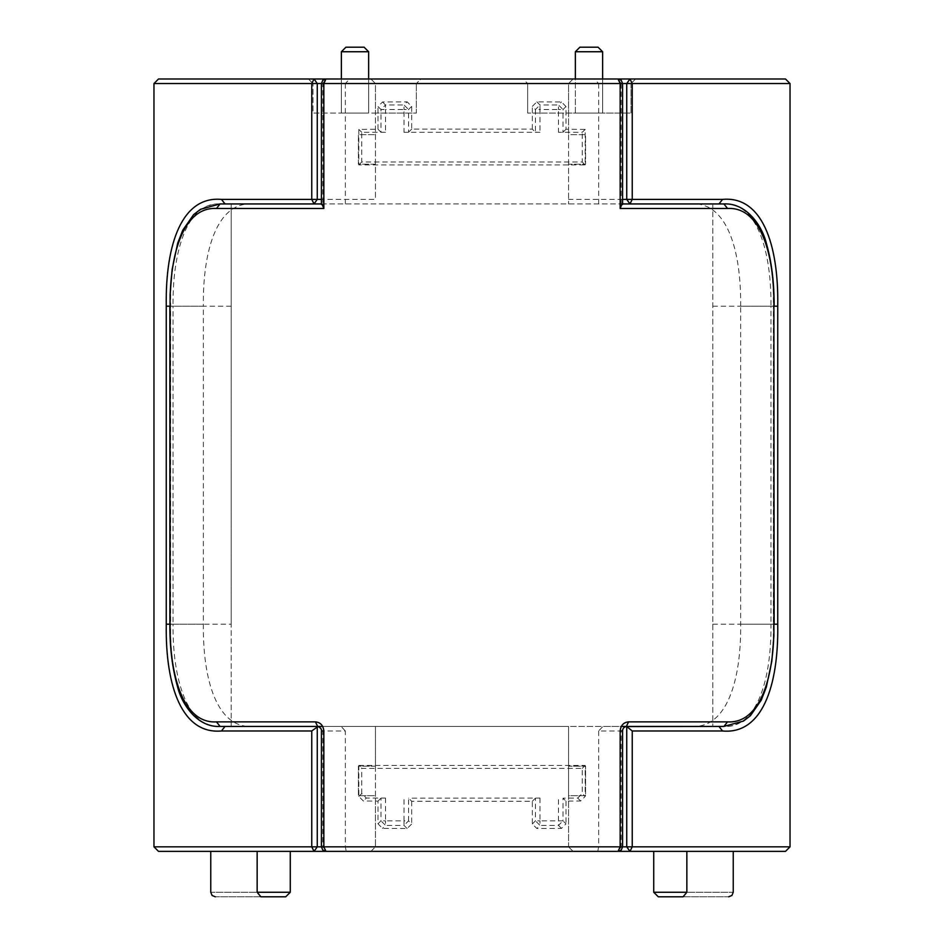 <?xml version="1.0" encoding="UTF-8"?>
<svg xmlns="http://www.w3.org/2000/svg" width="944" height="944" viewBox="0 0 944 944"><rect width="100%" height="100%" fill="white"/><g stroke="black" fill="none" stroke-linecap="round" stroke-linejoin="round"><path stroke-width="0.71" stroke-dasharray="4.72 3.54" d="M579.899 47.2L598.071 47.2M575.356 113.079L575.356 79.001L602.626 79.001L602.626 113.079L575.356 113.079L575.356 51.743L602.626 51.743L602.626 113.079L575.356 113.079M345.929 47.2L364.101 47.2M368.644 79.001L368.644 113.079L341.374 113.079L341.374 51.743L368.644 51.743L368.644 113.079L341.374 113.079L341.374 79.001L368.644 79.001L341.374 79.001M658.275 896.8L653.732 892.257L653.732 851.37L686.854 851.37C747.872 851.37 747.872 851.37 686.854 851.37C747.872 851.37 747.872 851.37 686.854 851.37L733.24 851.37M683.114 896.8C743.07 896.8 743.07 896.8 683.114 896.8L686.854 892.257C747.872 892.257 747.872 892.257 686.854 892.257L686.854 851.37M285.725 896.8L290.268 892.257L290.268 851.37L210.76 851.37M260.886 896.8C200.93 896.8 200.93 896.8 260.886 896.8L257.146 892.257C196.128 892.257 196.128 892.257 257.146 892.257L290.268 892.257M308.44 79.001L370.909 79.001L375.452 83.544L312.983 83.544L308.44 79.001L312.983 83.544L527.661 83.544L527.661 113.079L527.661 83.544L631.017 83.544L635.56 79.001L523.118 79.001L527.661 83.544L523.118 79.001L420.882 79.001L416.339 83.544L420.882 79.001M622.58 83.544L568.548 83.544L568.548 134.662L585.587 134.662L585.587 164.185L568.548 164.185L568.548 203.939L568.548 113.079L527.661 113.079L631.017 113.079L631.017 83.544L568.548 83.544L568.548 113.079L631.017 113.079L631.017 83.544L635.56 79.001L573.091 79.001L568.548 83.544L573.091 79.001M370.909 79.001L375.452 83.544L375.452 199.396L321.42 199.396M370.909 851.37L375.452 846.827L370.909 851.37L573.091 851.37L370.909 851.37M318.128 726.42L568.548 726.42L568.548 766.174L585.587 766.174L585.587 795.709L568.548 795.709L568.548 766.174L585.587 766.174L585.587 795.709L568.548 795.709L568.548 846.827L573.091 851.37L568.548 846.827L321.42 846.827M712.791 203.939L712.791 726.42L712.791 203.939L718.962 203.939C757.407 200.411 774.399 245.747 773.372 306.175L774.127 306.175M712.791 306.175L773.372 306.175L773.372 624.196C774.399 684.624 757.395 729.96 718.962 726.42L712.791 726.42M231.209 624.196L231.209 203.939L225.038 203.939C186.664 200.588 169.637 245.652 170.628 306.175L170.628 624.196L231.209 624.196L231.209 726.42L225.038 726.42C186.652 729.783 169.637 684.707 170.628 624.196L169.873 624.196M170.109 306.175L173.047 306.175L173.047 624.196L203.349 624.196L203.349 306.175L173.047 306.175C172.41 250.667 187.372 201.922 220.105 203.939L723.895 203.939C756.64 201.898 771.543 250.644 770.953 306.175L773.891 306.175M321.42 83.544L375.452 83.544L375.452 113.079L312.983 113.079L312.983 83.544L312.983 113.079L416.339 113.079L416.339 83.544L416.339 113.079L375.452 113.079L375.452 199.396M568.548 164.185L568.548 134.662L585.587 134.662L585.587 164.185L568.548 164.185M375.452 164.185L358.413 164.185L358.413 134.662L375.452 134.662L358.413 134.662L358.413 164.185L375.452 164.185M321.42 203.939L622.58 203.939M257.146 851.37C196.128 851.37 196.128 851.37 257.146 851.37C196.128 851.37 196.128 851.37 257.146 851.37L257.146 892.257M625.872 726.42L568.548 726.42L568.548 846.827L622.58 846.827M375.452 766.174L375.452 795.709L358.413 795.709L375.452 795.709L375.452 846.827L375.452 726.42L375.452 766.174L358.413 766.174L358.413 795.709L358.413 766.174L375.452 766.174M231.209 726.42L231.209 203.939M322.706 726.42L621.294 726.42M382.521 101.976L385.518 104.973L404.008 104.973L404.008 109.516L408.551 109.516L404.008 104.973L407.124 101.858L411.69 106.377L411.69 129.092L532.31 129.092L535.449 132.231L535.449 109.516L539.992 109.516L539.992 104.973L535.449 109.516L532.31 106.377L536.876 101.858L561.479 101.976L565.987 106.542L565.987 129.257L585.174 129.399L585.174 164.917L358.826 164.917L358.826 129.399L378.013 129.257L380.975 132.231L380.975 109.516L385.518 109.516L385.518 104.973L380.975 109.516L378.013 106.542L382.521 101.976L407.124 101.858M411.69 129.092L408.551 132.231L404.008 132.313L404.008 109.516L385.518 109.516L385.518 132.313L380.975 132.231M378.013 129.257L378.013 106.542M536.876 101.858L539.992 104.973L558.482 104.973L558.482 109.516L563.025 109.516L558.482 104.973L561.479 101.976M565.987 129.257L563.025 132.231L558.482 132.313L558.482 109.516L539.992 109.516L539.992 132.313L535.449 132.231M532.31 129.092L532.31 106.377M563.025 820.855L558.482 820.855L558.482 825.398L563.025 820.855L565.987 823.829L561.479 828.395L536.876 828.513L532.31 823.994L532.31 801.279L411.69 801.279L408.551 798.14L408.551 820.855L404.008 820.855L404.008 825.398L408.551 820.855L411.69 823.994L407.124 828.513L382.521 828.395L378.013 823.829L378.013 801.114L363.346 801.008L358.826 796.429L358.826 765.454L361.753 768.369L582.247 768.369L582.247 793.515L585.174 796.429L580.654 801.008L565.987 801.114L563.025 798.14L563.025 820.855M561.479 828.395L558.482 825.398L539.992 825.398L539.992 820.855L535.449 820.855L539.992 825.398L536.876 828.513M532.31 801.279L535.449 798.14L539.992 798.058L408.551 798.14M580.654 801.008L577.704 798.058L563.025 798.14M565.987 801.114L565.987 823.829M407.124 828.513L404.008 825.398L385.518 825.398L385.518 820.855L380.975 820.855L385.518 825.398L382.521 828.395M378.013 801.114L380.975 798.14L385.518 798.058L366.296 798.058L363.346 801.008M411.69 801.279L411.69 823.994M577.704 798.058L582.247 793.515M358.826 796.429L361.753 793.515L366.296 798.058M361.753 793.515L361.753 768.369M620.149 846.827L621.246 846.827L621.246 730.975L598.661 730.975L602.909 726.42L626.344 726.42L621.246 730.975L620.149 730.975M597.753 851.37L598.661 846.827L621.246 846.827L618.037 851.37L346.247 851.37L345.339 846.827L345.339 730.975L322.754 730.975L317.656 726.42L341.091 726.42L345.339 730.975M621.246 203.939L621.246 83.544L598.661 83.544L594.354 79.001L618.037 79.001L621.246 83.544L620.149 83.544M346.247 851.37L325.963 851.37L322.754 846.827L323.851 846.827M323.851 83.544L322.754 83.544L325.963 79.001L349.646 79.001L345.339 83.544L322.754 83.544L322.754 203.939M170.109 624.196L173.047 624.196C172.457 679.727 187.36 728.473 220.105 726.42L341.091 726.42M740.651 624.196L770.953 624.196L770.953 306.175L740.651 306.175L740.651 624.196C741.288 679.951 727.01 728.603 691.598 726.42L723.895 726.42C756.628 728.449 771.59 679.704 770.953 624.196L773.891 624.196M345.339 203.939L345.339 83.544M594.354 79.001L349.646 79.001M598.661 83.544L598.661 203.939M740.651 306.175C741.288 250.42 727.01 201.768 691.598 203.939M691.598 726.42L602.909 726.42M598.661 730.975L598.661 846.827L322.754 846.827L322.754 730.975L323.851 730.975M203.349 624.196C202.712 679.951 216.99 728.603 252.402 726.42M252.402 203.939C216.99 201.768 202.712 250.42 203.349 306.175M358.826 765.454L585.174 765.454L585.174 796.429M585.174 765.454L582.247 768.369M585.174 129.399L582.247 132.313L558.482 132.313M385.518 132.313L361.753 132.313L361.753 161.99L582.247 161.99L582.247 132.313M358.826 129.399L361.753 132.313M585.174 164.917L582.247 161.99M358.826 164.917L361.753 161.99M539.992 132.313L404.008 132.313M653.732 892.257L686.854 892.257M311.756 846.827L632.244 846.827M712.791 624.196L774.127 624.196M231.209 306.175L169.873 306.175M622.58 199.396L568.548 199.396M632.244 83.544L311.756 83.544M411.69 106.377L408.551 109.516L408.551 132.231M565.987 106.542L563.025 109.516L563.025 132.231M532.31 823.994L535.449 820.855L535.449 798.14M539.992 798.058L539.992 820.855L558.482 820.855L558.482 798.058M378.013 823.829L380.975 820.855L380.975 798.14M385.518 798.058L385.518 820.855L404.008 820.855L404.008 798.058"/><path stroke-width="1.42" d="M598.071 47.2L579.899 47.2L575.356 51.743L602.626 51.743L598.071 47.2L602.626 51.743L602.626 79.001L785.491 79.001L629.955 79.001L632.244 83.544L626.733 83.544L629.955 79.001L573.091 79.001M579.899 47.2L575.356 51.743L575.356 79.001L368.644 79.001L368.644 51.743L364.101 47.2L368.644 51.743L341.374 51.743L345.929 47.2L341.374 51.743L341.374 79.001L308.44 79.001M364.101 47.2L345.929 47.2M683.114 896.8L658.275 896.8L683.114 896.8C743.07 896.8 743.07 896.8 683.114 896.8L686.854 892.257C747.872 892.257 747.872 892.257 686.854 892.257L653.732 892.257L658.275 896.8M215.303 896.8L212.093 895.467L210.76 892.257L210.76 851.37L158.509 851.37L314.045 851.37L311.756 846.827L317.267 846.827L314.045 851.37L370.909 851.37L290.268 851.37L290.268 892.257L285.725 896.8L260.886 896.8L285.725 896.8M260.886 896.8C200.93 896.8 200.93 896.8 260.886 896.8L257.146 892.257C196.128 892.257 196.128 892.257 257.146 892.257L257.146 851.37M420.882 79.001L368.644 79.001M370.909 79.001L314.045 79.001L317.267 83.544L311.756 83.544L314.045 79.001L158.509 79.001L341.374 79.001M321.42 199.396L317.267 199.396L314.045 203.939L311.756 199.396L317.267 199.396L317.267 83.544L321.42 83.544L322.754 80.334L325.963 79.001L323.851 83.544L322.754 83.544M712.791 203.939L622.58 203.939L629.955 203.939L626.733 199.396L632.244 199.396L629.955 203.939L718.962 203.939L722.538 199.396L632.244 199.396L632.244 83.544L790.034 83.544L785.491 79.001M318.128 726.42L225.038 726.42L221.462 730.975L311.756 730.975L318.128 726.42M653.732 892.257L653.732 851.37L573.091 851.37L629.955 851.37L626.733 846.827L632.244 846.827L629.955 851.37L785.491 851.37L733.24 851.37L733.24 892.257L731.907 895.467L728.697 896.8M785.491 851.37L790.034 846.827L632.244 846.827L632.244 730.975L626.733 726.585L626.733 846.827L622.58 846.827L621.246 850.037L618.037 851.37L620.149 846.827L621.246 846.827M773.372 306.175L777.738 306.175C778.776 243.068 761.537 195.715 722.538 199.396M626.733 726.585L718.962 726.42L722.538 730.975C761.537 734.656 778.776 687.315 777.738 624.196L777.738 306.175M170.628 624.196L166.262 624.196C165.259 687.397 182.522 734.467 221.462 730.975M231.209 203.939L321.42 203.939L225.038 203.939L221.462 199.396C182.522 195.904 165.259 242.962 166.262 306.175L166.262 624.196M231.209 726.42L322.706 726.42M621.294 726.42L712.791 726.42M628.586 721.877L626.344 726.42L723.895 726.42L727.553 721.877L628.586 721.877C623.559 722.349 620.751 725.381 620.149 730.975L620.149 846.827L323.851 846.827L325.963 851.37L618.037 851.37M621.246 83.544L620.149 83.544L618.037 79.001L325.963 79.001M322.754 846.827L323.851 846.827L323.851 730.975C323.249 725.381 320.441 722.349 315.414 721.877L216.447 721.877C183.95 723.836 169.531 677.261 170.109 624.196L170.109 306.175C169.483 253.134 183.962 206.559 216.447 208.482L323.851 208.482L323.851 83.544L620.149 83.544L620.149 208.482L622.037 203.939L723.895 203.939L727.553 208.482C760.05 206.535 774.469 253.11 773.891 306.175L773.891 624.196C774.517 677.237 760.038 723.812 727.553 721.877M170.109 624.196L169.873 624.196C169.755 647.265 172.268 667.951 177.425 686.276C181.283 703.292 196.895 727.741 220.105 726.42L317.656 726.42L315.414 721.877M216.447 208.482L220.105 203.939L321.963 203.939L323.851 208.482M220.105 726.42L216.447 721.877M686.854 892.257L686.854 851.37M290.268 892.257L257.146 892.257M618.037 79.001L621.246 80.334L622.58 83.544L626.733 83.544L626.733 199.396L622.58 199.396M311.756 730.975L311.756 846.827L153.966 846.827L153.966 83.544L311.756 83.544L311.756 199.396L221.462 199.396M325.963 851.37L322.754 850.037L321.42 846.827L317.267 846.827L317.267 726.585M773.372 624.196L777.738 624.196M632.244 730.975L722.538 730.975M170.628 306.175L166.262 306.175M621.246 730.975L620.149 730.975M323.851 730.975L322.754 730.975M220.105 203.939L200.506 209.297L193.591 214.654L182.747 230.23L177.72 243.104L172.162 269.217L170.085 294.41L170.109 306.175M723.895 726.42L743.494 721.074L750.409 715.717L761.253 700.141L766.28 687.267L771.838 661.154L773.915 635.961L773.891 624.196M774.127 624.196L773.891 306.175M620.149 208.482L727.553 208.482M153.966 846.827L158.509 851.37M153.966 83.544L158.509 79.001M790.034 846.827L790.034 83.544M622.58 846.827L622.58 730.975C622.615 728.579 623.878 727.069 626.344 726.42M317.656 726.42C320.618 727.682 321.88 729.193 321.432 730.975L321.42 846.827M321.42 83.544L321.42 204.482M169.873 624.196L169.873 306.175M622.58 83.544L622.58 204.482M774.115 306.175C774.245 283.106 771.732 262.408 766.575 244.095C762.717 227.079 747.105 202.63 723.895 203.939"/></g></svg>
